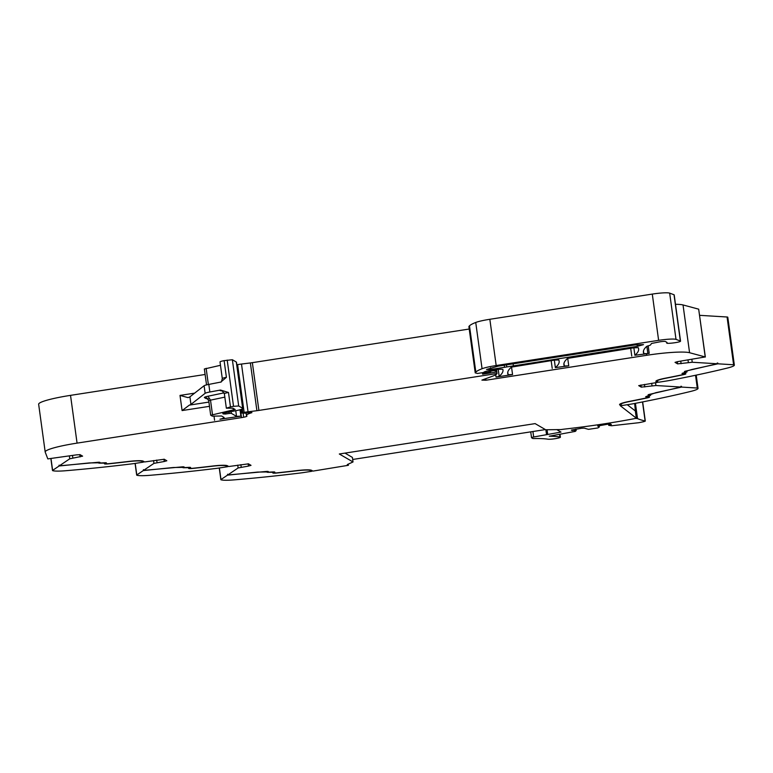 <?xml version="1.0" encoding="UTF-8"?>
<svg xmlns="http://www.w3.org/2000/svg" width="773" height="773" viewBox="0 0 773 773"><rect width="100%" height="100%" fill="white"/><g stroke="black" fill="none" stroke-linecap="round" stroke-linejoin="round"><path stroke-width="1.16" d="M311.877 470.496L311.799 471.279L304.04 472.487A15.412 1.817 -7.8 0 1 299.895 473.057A231.185 27.21 172.2 0 1 234.238 479.869A23.122 2.725 172.2 0 1 221.001 479.791A4.628 0.541 -7.8 0 1 220.865 479.685A4.628 0.541 -7.8 0 1 220.972 479.55L219.387 467.974M248.152 463.771L248.471 466.071L238.123 467.965L227.726 474.989L227.62 474.226L227.475 475.153L220.972 479.55M190.429 467.404L189.916 468.003A4.628 0.541 172.2 0 0 189.743 468.177A4.628 0.541 172.2 0 0 193.289 468.225A207.686 24.446 172.2 0 0 212.749 466.022A17.335 2.039 172.2 0 1 227.407 465.752L228.75 466.525L248.462 463.839L251.022 465.356L248.471 466.071M163.973 459.191L164.282 461.491L153.943 463.385L143.546 470.409L143.44 469.646L143.295 470.573L136.792 474.97A4.628 0.541 -7.8 0 0 136.686 475.105A4.628 0.541 -7.8 0 0 136.821 475.211A23.122 2.725 172.2 0 0 150.049 475.298A231.185 27.21 172.2 0 0 215.715 468.477A15.412 1.817 -7.8 0 0 219.861 467.907L227.62 466.699L227.697 465.916M106.249 462.824L105.727 463.423A4.628 0.541 172.2 0 0 105.563 463.597A4.628 0.541 172.2 0 0 109.099 463.645A207.686 24.446 172.2 0 0 128.569 461.442A17.335 2.039 172.2 0 1 143.227 461.172L144.57 461.945L164.272 459.259L166.833 460.776L164.282 461.491M59.27 465.211L59.115 465.993L52.612 470.39A4.628 0.541 -7.8 0 0 52.506 470.535A4.628 0.541 -7.8 0 0 52.632 470.631A23.122 2.725 172.2 0 0 65.869 470.718A231.185 27.21 172.2 0 0 131.526 463.906A15.412 1.817 -7.8 0 0 135.671 463.327L143.44 462.119L143.517 461.336M99.62 462.293L99.688 462.776A4.242 0.502 172.2 0 1 99.756 462.669L99.91 462.554A4.242 0.502 172.2 0 0 99.978 462.438A4.242 0.502 172.2 0 0 98.123 462.283L59.357 465.829L59.009 465.24M59.357 465.829L69.754 458.804L82.614 456.147L80.092 454.679L76.575 454.853L47.81 458.901L45.221 452.137A38.534 4.532 -7.8 0 1 45.192 452.012A38.534 4.532 -7.8 0 1 77.068 443.122L241.514 417.613L240.422 409.661M45.192 452.012L38.65 404.25A38.534 4.532 -7.8 0 1 70.527 395.361L205.106 374.48M229.03 412.154L229.204 413.449L231.33 413.352L236.528 416.376L240.905 416.164L219.947 419.227C223.204 418.444 224.547 417.835 223.977 417.401L221.58 416L212.285 416.145L210.681 415.188L208.758 400.839M220.469 365.291L204.401 368.992M227.194 360.083L233.533 406.327L238.693 405.98L232.364 359.735L224.122 360.643A6.551 0.773 172.2 0 0 220.015 361.928L222.295 378.615A6.551 0.773 172.2 0 0 222.334 378.673M222.276 390.954L220.092 390.607L220.518 390.046L209.85 391.998L208.816 384.413L220.788 382.075L226.412 377.321A6.551 0.773 172.2 0 0 222.295 378.615C221.619 381.379 221.097 382.538 220.72 382.104M220.518 390.046L228.489 392.481L230.46 406.888L233.533 406.327M232.364 359.735L236.325 362.044A11.556 1.362 -7.8 0 1 236.48 362.228L242.819 408.473A11.556 1.362 -7.8 0 1 237.437 410.386L222.856 413.284M238.693 405.98L242.664 408.289A11.556 1.362 -7.8 0 1 242.819 408.473M223.088 413.236L222.914 413.729M223.175 413.884L225.262 414.038L225.107 412.908M229.204 413.449L225.262 414.038M241.514 417.613A6.938 0.812 -7.8 0 0 243.679 417.236L243.157 413.468M243.679 417.236A6.474 0.763 172.2 0 0 246.945 416.116A6.474 0.763 172.2 0 0 246.858 416.009A30.823 3.633 172.2 0 1 246.442 415.516A30.823 3.633 172.2 0 1 251.93 412.627L250.404 412.434A12.387 1.459 172.2 0 0 245.408 413.178L241.756 413.043L244.142 412.405A7.759 0.918 172.2 0 1 248.036 411.796L256.907 410.705A7.72 0.908 172.2 0 0 258.897 410.424L497.029 373.494L496.826 371.977L482.613 374.18L484.487 373.707L483.396 373.233L484.826 372.818L484.681 371.765M469.221 329.027L252.356 362.663A7.72 0.908 172.2 0 1 250.365 362.943L241.495 364.035A7.759 0.918 172.2 0 0 237.601 364.643L236.828 364.788M490.865 370.364L490.652 371.697L484.826 372.818M490.981 371.243L492.565 370.827L492.469 370.112M493.609 369.929L493.715 370.654L492.565 370.827M493.715 370.654L496.276 371.03A42.38 4.986 172.2 0 1 496.846 371.707A42.38 4.986 172.2 0 1 496.855 371.784A42.38 4.986 172.2 0 1 496.826 371.977M689.574 352.72L705.218 356.942L698.676 309.171L683.032 304.949L689.574 352.72A38.534 4.532 172.2 0 0 646.672 355.3L485.927 380.229L481.898 380.113L492.44 376.229A42.38 4.986 172.2 0 0 497.029 373.494M495.715 374.75L496.044 377.108L512.557 374.547L508.122 374.721A269.719 31.751 -7.8 0 1 507.726 373.485A269.719 31.751 -7.8 0 1 511.475 367.098L554.328 360.131L558.773 359.957A269.719 31.751 -7.8 0 1 559.15 361.165A269.719 31.751 -7.8 0 1 555.352 367.6L568.754 365.832L564.309 366.006A269.719 31.751 -7.8 0 1 563.913 364.75A269.719 31.751 -7.8 0 1 567.614 358.382L633.792 347.811L638.227 347.637A269.719 31.751 -7.8 0 1 638.624 348.884A269.719 31.751 -7.8 0 1 634.884 355.261L646.46 353.783L646.672 355.3M496.044 377.108L499.174 376.316A269.719 31.751 -7.8 0 0 502.981 369.871A269.719 31.751 -7.8 0 0 502.923 369.542A7.711 0.908 -7.8 0 0 494.034 369.871L491.338 370.286A9.257 1.092 -7.8 0 0 484.004 372.074L483.946 372.113M484.304 372.393L477.53 373.465L475.231 372.857A73.222 8.619 -7.8 0 1 475.646 372.248A73.222 8.619 -7.8 0 1 475.82 372.074L469.482 325.82A73.222 8.619 -7.8 0 0 468.902 326.602L468.911 326.67M666.828 342.342L666.906 342.864C664.944 344.159 679.303 342.526 680.433 341.318A6.938 0.812 172.2 0 0 680.54 341.144L674.201 294.899A6.938 0.812 172.2 0 0 674.027 294.745L669.669 293.131A15.412 1.817 172.2 0 0 652.286 294.088L489.84 319.288A19.267 2.271 172.2 0 0 475.733 322.467A73.213 8.619 172.2 0 0 469.482 325.82M669.669 293.131L676.008 339.376A15.412 1.817 172.2 0 0 658.625 340.342L496.179 365.532A19.267 2.271 172.2 0 0 482.062 368.721A73.213 8.619 172.2 0 0 475.82 372.074M676.008 339.376L680.356 340.999L674.027 294.745M646.866 346.314L647.861 353.561L643.822 353.676A269.719 31.751 -7.8 0 1 643.407 352.391A269.719 31.751 -7.8 0 1 646.586 346.497A8.088 0.957 172.2 0 1 646.615 346.468A8.088 0.957 172.2 0 1 648.557 345.734A7.701 0.908 172.2 0 0 650.489 344.942L651.571 343.444L660.142 341.772A4.628 0.541 172.2 0 1 665.418 341.511L666.925 342.391A11.556 1.362 172.2 0 1 667.08 342.574A11.556 1.362 172.2 0 1 666.906 342.864L666.693 342.255M647.861 353.561A38.534 4.532 172.2 0 0 649.136 353.377A38.534 4.532 172.2 0 0 646.46 353.783M683.032 304.949A38.534 4.532 172.2 0 0 675.496 304.301M705.218 356.942L677.573 361.638L675.032 362.353L677.583 363.87L692.241 362.257L717.315 363.774L717.218 363.02L717.914 363.812L733.606 364.769A4.628 0.541 -7.8 0 1 734.263 364.914L727.722 317.152A4.628 0.541 -7.8 0 0 727.064 316.998L699.633 315.336M698.676 309.171L705.343 357.02M665.853 378.094L665.872 378.248A16.185 1.904 172.2 0 0 657.021 381.186A16.185 1.904 172.2 0 0 657.243 381.447L658.577 382.229L666.345 381.021A15.412 1.817 -7.8 0 0 670.297 380.335A231.185 27.21 172.2 0 0 726.813 368.199A23.122 2.725 172.2 0 0 734.35 365.107L727.808 317.336A23.122 2.725 172.2 0 0 727.722 317.152M657.533 381.611L656.122 380.934M684.685 373.533L684.743 373.939A4.628 0.541 172.2 0 1 682.598 374.702A207.686 24.446 172.2 0 1 665.36 378.19A17.335 2.039 172.2 0 0 655.881 381.35A17.335 2.039 172.2 0 0 656.113 381.62L657.446 382.403L657.35 381.64M657.446 382.403L638.711 385.621L641.271 387.138L655.919 385.524L681.003 387.051L680.897 386.287L681.602 387.08L697.285 388.036A4.628 0.541 -7.8 0 1 697.942 388.181L696.154 375.147M629.531 401.361L629.551 401.516A16.185 1.904 172.2 0 0 620.7 404.453A16.185 1.904 172.2 0 0 620.922 404.714L622.255 405.496L630.024 404.289A15.412 1.817 -7.8 0 0 633.986 403.603A231.185 27.21 -7.8 0 0 690.492 391.476A23.122 2.725 172.2 0 0 698.029 388.375A23.122 2.725 172.2 0 0 697.942 388.181M621.212 404.878L620.371 405.786L636.324 418.174L635.338 410.965L627.28 404.714M274 471.926L274.096 472.583A4.628 0.541 172.2 0 0 273.932 472.757A4.628 0.541 172.2 0 0 277.468 472.805A207.686 24.446 172.2 0 0 296.929 470.602A17.335 2.039 172.2 0 1 311.587 470.332L312.93 471.105L348.42 465.288L347.29 464.573L353.019 461.964L352.401 457.413L345 453.104M353.019 461.964L339.318 453.993L535.129 423.614L545.69 429.759L560.976 429.575A11.556 1.362 172.2 0 1 565.102 429.025A113.283 13.334 172.2 0 0 633.86 418.763L636.324 418.174M311.799 471.279L310.466 470.506A16.185 1.904 172.2 0 0 305.799 470.071A16.185 1.904 172.2 0 0 296.774 470.767A208.836 24.581 172.2 0 1 277.207 472.979A5.778 0.676 172.2 0 1 272.782 472.912A5.778 0.676 172.2 0 1 272.995 472.69L273.652 472.255L269.149 472.303A5.392 0.638 172.2 0 1 266.907 472.09A5.392 0.638 172.2 0 1 266.994 471.955L257.631 472.081L227.475 475.153M311.693 470.525L310.997 470.11M273.855 471.916A4.628 0.541 172.2 0 0 273.826 472.003L273.932 472.757M267.158 471.501A5.392 0.638 172.2 0 0 267.999 471.569M268.067 471.462L268.27 471.704A4.242 0.502 172.2 0 0 268.337 471.598A4.242 0.502 172.2 0 0 266.492 471.443L227.726 474.989M227.62 466.699L226.276 465.926A16.185 1.904 172.2 0 0 221.619 465.491A16.185 1.904 172.2 0 0 212.594 466.187A208.836 24.581 172.2 0 1 193.028 468.399A5.778 0.676 172.2 0 1 188.602 468.332A5.778 0.676 172.2 0 1 188.805 468.109L189.472 467.675L184.96 467.723A5.392 0.638 172.2 0 1 182.728 467.51A5.392 0.638 172.2 0 1 182.815 467.375L173.452 467.501L143.295 470.573M227.513 465.945L226.808 465.539M189.675 467.336A4.628 0.541 172.2 0 0 189.646 467.423L189.743 468.177M182.979 466.921A5.392 0.638 172.2 0 0 183.819 466.989M183.8 466.873L183.868 467.356A4.242 0.502 172.2 0 1 183.935 467.25L184.09 467.124A4.242 0.502 172.2 0 0 184.158 467.018A4.242 0.502 172.2 0 0 182.302 466.863L143.546 470.409M143.44 462.119L142.097 461.346A16.185 1.904 172.2 0 0 137.439 460.911A16.185 1.904 172.2 0 0 128.415 461.607A208.836 24.581 172.2 0 1 108.848 463.819A5.778 0.676 172.2 0 1 104.423 463.752A5.778 0.676 172.2 0 1 104.626 463.529L105.292 463.104L100.78 463.143A5.392 0.638 172.2 0 1 98.538 462.93A5.392 0.638 172.2 0 1 98.635 462.795L89.272 462.93L59.115 465.993M143.334 461.365L142.628 460.959M105.495 462.756A4.628 0.541 172.2 0 0 105.457 462.843L105.563 463.597M98.799 462.341A5.392 0.638 172.2 0 0 99.64 462.409M235.185 409.516L232.953 408.192L226.354 408.183L230.46 406.888M235.127 409.458L210.739 415.246M208.894 402.086L189.366 405.11L182.09 410.569L209.473 406.327M189.366 405.11A11.556 1.362 172.2 0 0 190.941 404.414L205.145 393.312A7.711 0.908 172.2 0 1 209.85 391.998M182.09 410.569L180.012 395.409L187.974 397.612M188.322 397.525A11.556 1.362 172.2 0 0 189.907 396.829L204.101 385.737L205.145 393.312M208.816 384.413A7.711 0.908 172.2 0 0 204.101 385.737M637.425 346.323L490.787 369.465L486.526 369.446L498.17 366.151L635.029 344.922L643.484 344.632L637.425 346.323L637.194 344.632M684.743 373.939A4.628 0.541 172.2 0 0 683.941 373.746L682.762 373.697A4.242 0.502 172.2 0 1 682.028 373.514A4.242 0.502 172.2 0 1 682.801 373.108L685.11 372.412A4.242 0.502 172.2 0 0 685.893 372.006A4.242 0.502 172.2 0 0 685.342 371.842L684.946 371.813A4.242 0.502 172.2 0 1 684.405 371.639A4.242 0.502 172.2 0 1 685.245 371.214L717.315 363.774M685.893 372.006L686.038 372.364A5.392 0.638 172.2 0 0 687.033 371.852A5.392 0.638 172.2 0 0 686.347 371.639L685.545 371.484L686.163 371.175L692.125 369.426L717.914 363.812M717.238 363.184L717.817 363.059M683.709 372.837L686.038 372.364M683.738 373.069L683.168 373.359L684.878 373.533A5.778 0.676 172.2 0 1 685.883 373.774A5.778 0.676 172.2 0 1 683.206 374.731L683.187 374.567M665.872 378.248A208.836 24.581 172.2 0 0 683.206 374.731M619.704 404.289L619.791 404.888A17.335 2.039 172.2 0 1 619.56 404.617A17.335 2.039 172.2 0 1 629.038 401.458A207.686 24.446 172.2 0 0 646.276 397.969A4.628 0.541 172.2 0 0 648.421 397.206A4.628 0.541 172.2 0 0 647.619 397.013L646.441 396.964A4.242 0.502 172.2 0 1 645.706 396.791A4.242 0.502 172.2 0 1 646.489 396.385L648.789 395.679A4.242 0.502 172.2 0 0 649.571 395.274A4.242 0.502 172.2 0 0 649.03 395.109L648.624 395.08A4.242 0.502 172.2 0 1 648.083 394.916A4.242 0.502 172.2 0 1 648.924 394.491L681.003 387.051M648.373 396.849A5.778 0.676 172.2 0 0 648.528 396.8L646.846 396.626L649.726 395.631A5.392 0.638 172.2 0 0 650.711 395.119A5.392 0.638 172.2 0 0 650.025 394.906L649.726 395.631M649.523 394.906L655.804 392.694L681.602 387.08M680.916 386.452L681.496 386.326M621.028 404.907L619.801 404.202M629.551 401.516A208.836 24.581 172.2 0 0 646.885 397.998A5.778 0.676 172.2 0 0 649.571 397.051A5.778 0.676 172.2 0 0 648.566 396.8M619.791 404.888L621.134 405.67M274.096 472.583L274.647 472.264A4.242 0.502 172.2 0 0 274.801 472.1A4.242 0.502 172.2 0 0 273.043 471.936L269.806 472.1A4.242 0.502 172.2 0 1 268.047 471.936A4.242 0.502 172.2 0 1 268.125 471.82M99.688 462.776A4.242 0.502 172.2 0 0 101.447 462.94L104.674 462.776A4.242 0.502 172.2 0 1 106.442 462.94A4.242 0.502 172.2 0 1 106.288 463.104M183.868 467.356A4.242 0.502 172.2 0 0 185.626 467.52L188.863 467.356A4.242 0.502 172.2 0 1 190.622 467.52A4.242 0.502 172.2 0 1 190.467 467.684M634.662 403.477L635.445 411.748M557.439 430.02L560.995 432.088L533.67 436.987A4.242 0.502 172.2 0 0 531.534 437.721A4.242 0.502 172.2 0 0 531.592 437.789L532.703 438.436A4.242 0.502 172.2 0 0 532.945 438.513A4.242 0.502 172.2 0 0 533.911 438.552A61.26 7.208 172.2 0 1 534.549 438.542L535.728 438.533A61.26 7.208 172.2 0 1 536.733 438.523L537.844 438.533A61.26 7.208 172.2 0 1 538.781 438.542L539.825 438.562A61.26 7.208 172.2 0 1 540.704 438.581L541.67 438.62A61.26 7.208 172.2 0 1 542.491 438.658L543.39 438.706A61.26 7.208 172.2 0 1 544.134 438.764L544.955 438.832A61.26 7.208 172.2 0 1 545.641 438.89L546.385 438.977A61.26 7.208 172.2 0 1 546.994 439.054L547.651 439.151A61.26 7.208 172.2 0 1 547.873 439.19A6.551 0.773 172.2 0 0 555.178 438.678A6.551 0.773 172.2 0 0 560.396 437.199A6.551 0.773 172.2 0 0 559.942 436.987A74.363 8.754 172.2 0 0 549.255 436.204L575.305 431.382L576.175 430.571L575.982 429.112M642.672 401.921L645.3 421.092L643.928 421.623A30.62 3.604 172.2 0 1 638.856 422.705L611.646 425.749L608.689 425.343L611.356 424.532L610.506 424.039L607.868 424.174L597.693 426.029L599.336 426.976L597.838 427.952L588.485 429.344L584.137 428.126L581.509 428.261L571.334 430.117L576.175 430.571M645.3 421.092L645.117 420.985A293.035 34.495 172.2 0 1 637.532 418.637A6.561 0.773 172.2 0 0 636.855 418.512A6.561 0.773 172.2 0 0 636.72 418.502L635.145 418.464M575.924 430.426L575.75 429.15M572.184 430.609L572.088 429.885M599.336 426.976L599.143 425.585M608.689 425.343L608.525 424.135M635.483 411.999L636.72 418.502M352.681 459.471L545.38 429.585M238.123 467.965L237.736 465.133M241.215 467.192L240.867 464.65M136.792 474.97L135.207 463.394M153.943 463.385L153.547 460.553M157.035 462.612L156.687 460.07M52.612 470.39L51.028 458.814M69.754 458.804L69.367 455.973M72.855 458.031L72.507 455.49M79.793 454.611L80.102 456.911M77.068 443.122L70.527 395.361M240.905 416.164L240.026 409.767M214.015 416.222L214.565 420.251M180.012 395.409L194.622 393.148M206.14 368.296L208.362 384.5M224.122 360.643L226.412 377.321M236.325 362.044L242.664 408.289M231.33 413.352L231.108 411.719M235.755 410.734L236.528 416.376M241.253 409.4L241.746 412.975M242.345 408.946L242.848 412.647M237.601 364.643L244.142 412.405M241.495 364.035L248.036 411.796M250.365 362.943L256.907 410.705M252.356 362.663L258.897 410.424M482.429 372.876L482.613 374.18M489.038 370.682L489.232 372.084M490.652 371.697L490.478 370.422M495.474 370.567L495.348 369.678M496.082 369.581L496.276 371.03M485.927 380.229L485.715 378.702M631.754 356.063L630.691 348.294M567.72 358.314L568.754 365.832M552.222 368.402L551.159 360.624M511.533 367.049L512.557 374.547M498.227 369.359L499.174 376.316M468.892 326.641L475.231 372.895L468.902 326.602M475.733 322.467L482.062 368.721M489.84 319.288L496.179 365.532M658.625 340.342L652.286 294.088M643.822 353.676L643.465 351.039M649.136 353.377A38.534 4.532 172.2 0 0 649.214 353.367L648.189 345.831M681.1 363.697L680.752 361.146M688.356 362.566L688.009 360.025M692.241 362.257L691.854 359.426M733.606 364.769L727.064 316.998M644.44 384.423L644.788 386.964M652.035 385.843L651.687 383.292M655.919 385.524L655.533 382.693M697.285 388.036L695.536 375.272M348.381 465.24L348.227 464.148L348.42 465.288M564.309 366.006L563.961 363.426M633.87 347.802L634.884 355.261M508.122 374.721L507.774 372.18M554.338 360.131L555.352 367.6M189.907 396.829L190.941 404.414M224.122 392.839L207.966 396.23A7.711 0.908 172.2 0 0 204.478 397.631L206.024 398.53A7.711 0.908 172.2 0 0 207.744 398.742M228.489 392.481A6.551 0.773 172.2 0 0 224.373 393.776A6.551 0.773 172.2 0 0 224.412 393.834M677.293 361.687L677.583 363.87M656.026 381.021L656.113 381.62M640.972 384.954L641.271 387.138M310.388 470.003L310.466 470.506M646.441 396.964L646.363 396.414M648.943 394.481L649.03 395.109M682.762 373.697L682.685 373.146M685.265 371.214L685.342 371.842M105.727 463.423L105.64 462.766M189.916 468.003L189.82 467.346M226.209 465.423L226.276 465.926M142.029 460.843L142.097 461.346M224.837 397.129L210.507 400.143L212.478 414.55M207.966 396.23L210.507 400.143L208.71 400.781L206.932 398.095A3.855 3.788 120.2 0 1 206.98 398.114M233.127 408.299L233.388 410.154M206.024 398.53A3.855 3.788 120.2 0 1 207.637 398.636M204.478 397.631A3.855 3.788 120.2 0 1 206.932 398.095M490.555 367.774L490.787 369.465M504.267 365.204L504.556 367.33M506.479 364.866L506.75 366.885M513.108 363.832L513.349 365.561M560.328 431.701L560.396 432.204M547.68 434.175L547.071 429.72M545.864 429.759L546.501 434.387M533.67 436.987L532.916 431.518M559.594 434.397L559.942 436.987M642.508 401.95L645.117 420.985M635.435 403.332L637.532 418.637M220.865 479.685L219.261 467.994M136.686 475.105L135.082 463.414M52.506 470.535L50.902 458.833M204.352 368.934L206.536 384.886M223.233 413.942L223.136 413.226M246.104 413.062L246.442 415.516M241.234 409.4L241.736 413.014M496.546 369.523L496.846 371.707M696.212 375.127L698.029 388.375M222.122 390.858L224.373 393.776L226.354 408.183M267.98 471.453L268.047 471.936M208.488 398.994L207.666 398.655M656.924 380.461L657.021 381.186M620.603 403.728L620.7 404.453M530.732 431.856L531.534 437.721M560.01 434.329L560.396 437.199"/></g></svg>
